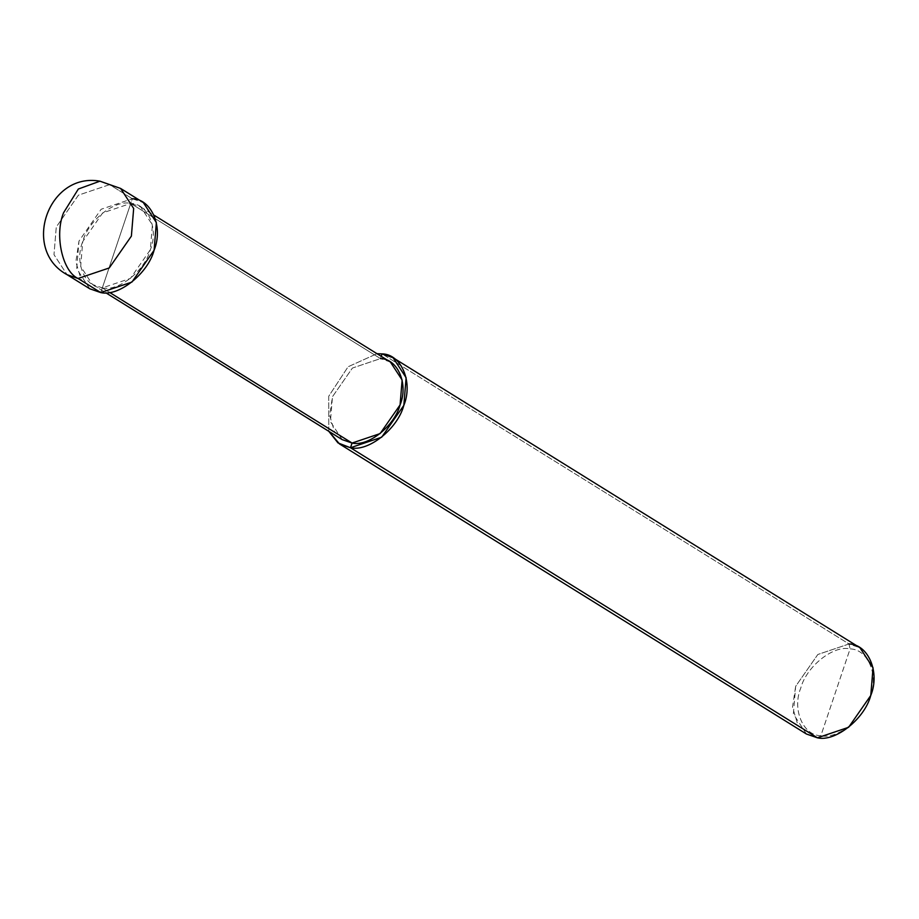 <?xml version="1.0" encoding="UTF-8"?>
<svg xmlns="http://www.w3.org/2000/svg" width="919" height="919" viewBox="0 0 919 919"><rect width="100%" height="100%" fill="white"/><g stroke="black" fill="none" stroke-linecap="round" stroke-linejoin="round"><path stroke-width="0.69" stroke-dasharray="4.59 3.45" d="M99.964 181.181L109.625 184.639L132.325 198.745L100.745 292.587L132.325 198.745L101.147 209.256L78.977 241.1L75.852 261.869L81.469 280.605M109.625 184.639L120.619 188.452L109.625 184.639L78.448 195.15L56.277 226.993L53.991 254.655L67.053 274.678L53.991 254.655L56.277 226.993L78.448 195.15L109.625 184.639L132.325 198.745L143.318 202.559M89.752 288.773L76.702 268.762L78.977 241.1L101.147 209.256L132.325 198.745M806.434 734.017L793.373 713.994L795.659 686.332L817.83 654.489L849.007 643.978L382.063 353.895L849.007 643.978L850.086 648.906C833.556 644.885 806.422 666.424 800.748 688.09C791.971 709.365 803.034 735.568 820.874 735.717L850.086 648.906C867.927 649.067 879.001 675.258 870.224 696.545C864.549 718.198 837.416 739.749 820.874 735.717L817.428 737.819L820.874 735.717C837.416 739.749 864.549 718.198 870.224 696.545C879.001 675.258 867.927 649.067 850.086 648.906L820.874 735.717C803.034 735.568 791.971 709.365 800.748 688.09C806.422 666.424 833.556 644.885 850.086 648.906L849.007 643.978L860 647.792M342.167 439.615L330.426 421.603L332.471 396.709L352.425 368.048L380.489 358.594L130.751 203.432L102.687 212.898L82.733 241.559L80.688 266.453L92.428 284.465L102.319 287.888C84.962 287.75 74.198 262.26 82.733 241.559C88.258 220.48 114.657 199.515 130.751 203.432L102.319 287.888L109.591 292.414L102.319 287.888L130.751 203.432C148.108 203.581 158.872 229.072 150.337 249.773C144.811 270.852 118.413 291.817 102.319 287.888L130.383 278.434L150.337 249.773L152.393 224.879L140.641 206.867L130.751 203.432L380.489 358.594L390.38 362.017M380.489 358.594L381.247 356.342L380.489 358.594L352.425 368.048L332.471 396.709L329.657 415.399L334.711 432.263M328.795 431.31L328.726 396.25L348.094 366.761L376.997 353.7L348.094 366.761L328.726 396.25L328.795 431.31M849.007 643.978L817.83 654.489L795.659 686.332L792.523 707.102L798.151 725.849M140.641 206.867L154.024 215.172M92.428 284.465L105.811 292.782"/><path stroke-width="1.38" d="M81.469 280.605L78.046 278.48C62.354 271.277 54.393 235.126 63.56 212.76L78.345 189.015L99.964 181.181L78.345 189.015L63.56 212.76C54.393 235.126 62.354 271.277 78.046 278.48L109.223 267.969L131.383 236.126L133.669 208.475L120.619 188.452L133.669 208.475L131.383 236.126L109.223 267.969L78.046 278.48L67.053 274.678L78.046 278.48L100.745 292.587C118.62 296.94 147.959 273.655 154.093 250.232C163.582 227.223 151.612 198.906 132.325 198.745M143.318 202.559L156.368 222.57L154.093 250.232L131.922 282.076L100.745 292.587L89.752 288.773L67.053 274.678C20.953 249.681 48.282 171.807 99.964 181.181L120.619 188.452L143.318 202.559M109.625 184.639L99.964 181.181M154.024 215.172L390.38 362.017L402.131 380.029L400.075 404.934L380.121 433.584L352.069 443.05L109.591 292.414L352.069 443.05C368.151 446.967 394.55 426.002 400.075 404.934C408.622 384.222 397.847 358.732 380.489 358.594M393.056 357.709L860 647.792L873.05 667.814L870.764 695.476L848.605 727.308L817.428 737.819L350.484 447.737L381.661 437.226L403.832 405.382L406.118 377.72L393.056 357.709L382.063 353.895L381.247 356.342L382.063 353.895C401.35 354.056 413.32 382.373 403.832 405.382C397.697 428.805 368.358 452.091 350.484 447.737L352.069 443.05L342.167 439.615L105.811 292.782M334.711 432.263L352.069 443.05L350.484 447.737L817.428 737.819C835.302 742.184 864.63 718.888 870.764 695.476C880.264 672.467 868.294 644.15 849.007 643.978M350.484 447.737L337.985 442.912L328.795 431.31L339.49 443.934L350.484 447.737M376.997 353.7L382.063 353.895L376.997 353.7M798.151 725.849L817.428 737.819L806.434 734.017L339.49 443.934"/></g></svg>

